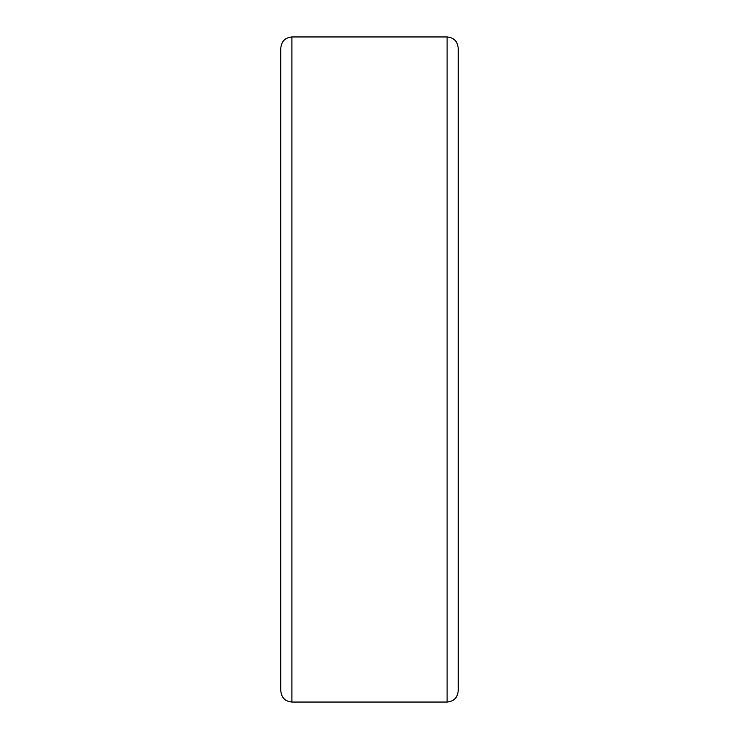 <?xml version="1.0" encoding="UTF-8"?>
<svg xmlns="http://www.w3.org/2000/svg" width="739" height="739" viewBox="0 0 739 739"><rect width="100%" height="100%" fill="white"/><g stroke="black" fill="none" stroke-linecap="round" stroke-linejoin="round"><path stroke-width="1.11" d="M447.095 36.95C453.829 37.606 457.524 41.301 458.18 48.035L458.18 690.965C457.524 697.699 453.829 701.394 447.095 702.05L447.095 36.95L291.905 36.95L291.905 702.05C285.171 701.394 281.476 697.699 280.82 690.965L280.82 48.035C281.476 41.301 285.171 37.606 291.905 36.95M447.095 702.05L291.905 702.05"/></g></svg>
